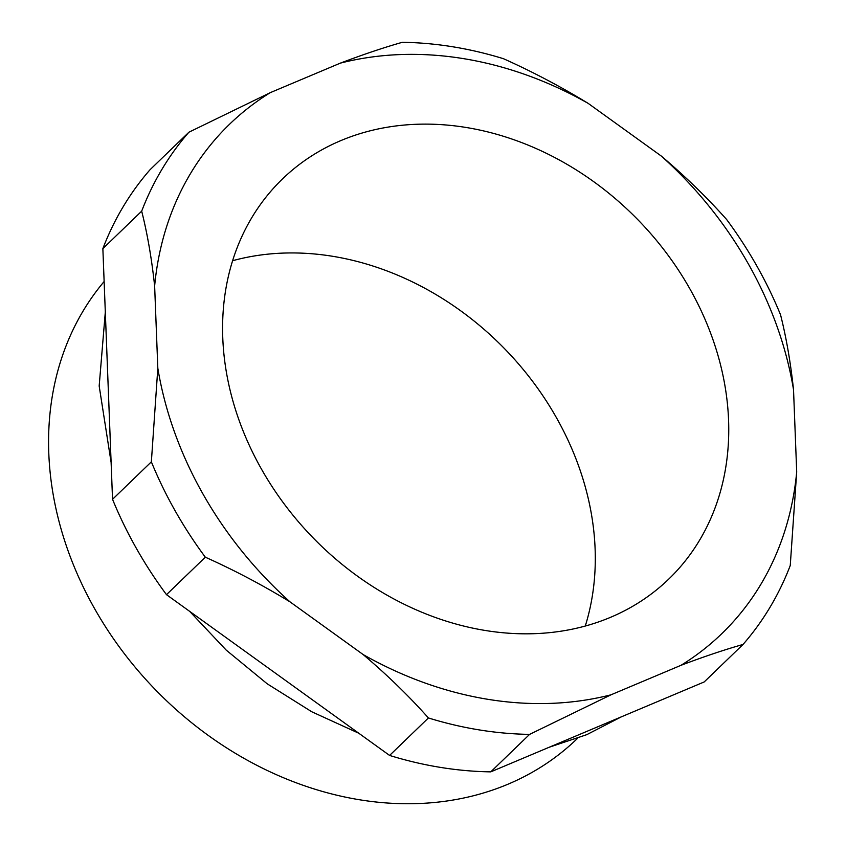 <?xml version="1.0" encoding="UTF-8"?>
<svg xmlns="http://www.w3.org/2000/svg" width="846" height="846" viewBox="0 0 846 846"><rect width="100%" height="100%" fill="white"/><g stroke="black" fill="none" stroke-linecap="round" stroke-linejoin="round"><path stroke-width="1.27" d="M104.132 281.517A329.316 269.176 46 0 0 130.443 661.466A329.316 269.176 46 0 0 507.981 784.21A329.316 269.176 46 0 0 576.993 738.875L577.532 738.347M340.811 140.616A278.091 227.31 46 0 0 282.532 178.897A278.091 227.31 46 0 0 284.584 504.48A278.091 227.31 46 0 0 610.526 617.326A278.091 227.31 46 0 0 668.805 579.045A278.091 227.31 46 0 0 666.754 253.462A278.091 227.31 46 0 0 340.811 140.616M141.684 211.151A377.612 308.663 -134 0 1 188.901 132.209L150.08 169.686A377.612 308.663 46 0 0 102.863 248.629L141.684 211.151C147.416 233.887 151.73 258.844 154.638 286.011L157.821 368.222A354.199 289.522 46 0 0 289.988 601.844L363.156 654.561A354.199 289.522 46 0 0 611.024 694.799L681.009 665.305A354.199 289.522 46 0 0 796.699 471.92L793.527 389.72A354.199 289.522 46 0 0 661.35 156.098L588.182 103.381A354.199 289.522 46 0 0 340.325 63.143L270.329 92.626A354.199 289.522 46 0 0 154.638 286.011M340.325 63.143C363.23 54.472 383.904 47.524 402.336 42.3A377.612 308.663 -134 0 1 503.507 58.723C532.43 71.677 560.655 86.556 588.182 103.381M661.35 156.098C685.281 176.37 707.034 197.499 726.619 219.495A377.612 308.663 -134 0 1 780.562 314.849C786.294 337.575 790.619 362.532 793.527 389.72M796.699 471.92L790.249 565.53A377.612 308.663 -134 0 1 743.021 644.462L704.2 681.939L490.775 771.859L529.596 734.381A377.612 308.663 -134 0 1 428.425 717.958L389.594 755.436A377.612 308.663 46 0 0 490.775 771.859M112.539 499.309A377.612 308.663 46 0 0 166.493 594.664L205.314 557.186A377.612 308.663 -134 0 1 151.36 461.831L112.539 499.309L102.863 248.629M389.594 755.436L166.493 594.664M270.329 92.626L188.901 132.209M681.009 665.305C703.692 656.718 724.366 649.77 743.021 644.462M529.596 734.381L611.024 694.799M363.156 654.561C387.098 674.844 408.861 695.972 428.425 717.958M205.314 557.186C234.247 570.151 262.471 585.041 289.988 601.844M157.821 368.222L151.36 461.831M585.273 626.051A278.091 227.31 46 0 0 505.76 349.927A278.091 227.31 46 0 0 232.618 260.716M549.255 747.219L586.764 734.666L621.355 716.848M358.841 733.271L311.772 711.772L267.22 683.822L226.199 650.098L189.652 611.351M111.112 462.392L99.172 386.009L105.306 312.068"/></g></svg>
